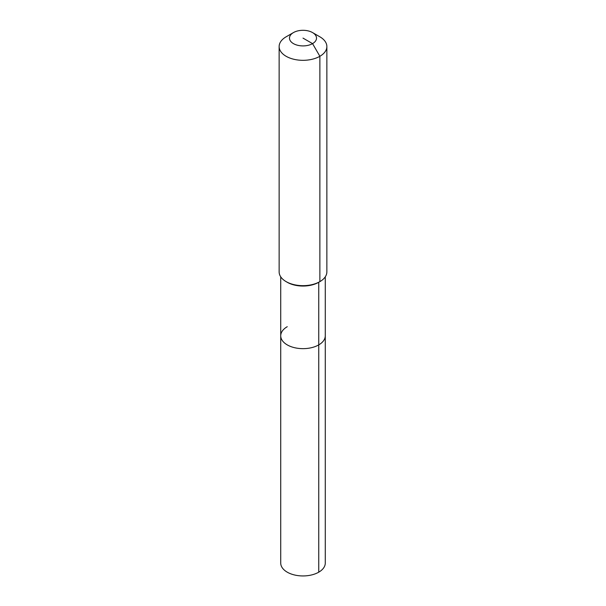 <?xml version="1.0" encoding="UTF-8"?>
<svg xmlns="http://www.w3.org/2000/svg" width="606" height="606" viewBox="0 0 606 606"><rect width="100%" height="100%" fill="white"/><g stroke="black" fill="none" stroke-linecap="round" stroke-linejoin="round"><path stroke-width="0.91" d="M325.27 276.836L325.27 563.088A22.27 12.855 180 0 1 318.748 572.178A22.27 12.855 180 0 1 294.478 574.965A22.27 12.855 180 0 1 280.729 563.088L280.729 335.8A22.27 12.855 180 0 1 287.252 326.702M312.56 32.588A13.521 7.81 180 0 1 312.56 43.624A13.521 7.81 180 0 1 293.44 43.624A13.521 7.81 180 0 1 293.44 32.588A13.521 7.81 180 0 1 312.56 32.588L319.87 36.807A23.861 13.779 180 0 1 326.861 46.548L326.861 271.897A23.861 13.779 180 0 1 319.87 281.631L318.748 282.282L318.748 344.89A22.27 12.855 180 0 0 325.27 335.8A22.27 12.855 180 0 1 318.748 344.89A22.27 12.855 180 0 1 294.478 347.677A22.27 12.855 180 0 1 280.729 335.8A22.27 12.855 180 0 0 294.478 347.677A22.27 12.855 180 0 0 318.748 344.89L318.748 572.178M326.861 46.548A23.861 13.779 180 0 1 319.87 56.29L319.87 281.631L318.748 282.282A22.27 12.855 180 0 1 287.252 282.282L286.13 281.631A23.861 13.779 180 0 1 279.139 271.897L279.139 46.548A23.861 13.779 180 0 1 286.13 36.807L293.44 32.588L286.13 36.807M318.748 282.282L319.87 281.631A23.861 13.779 180 0 1 286.13 281.631M303 38.11L312.56 43.624L319.87 56.29A23.861 13.779 180 0 1 293.872 59.274A23.861 13.779 180 0 1 279.139 46.548M280.729 276.836L280.729 335.8"/></g></svg>
